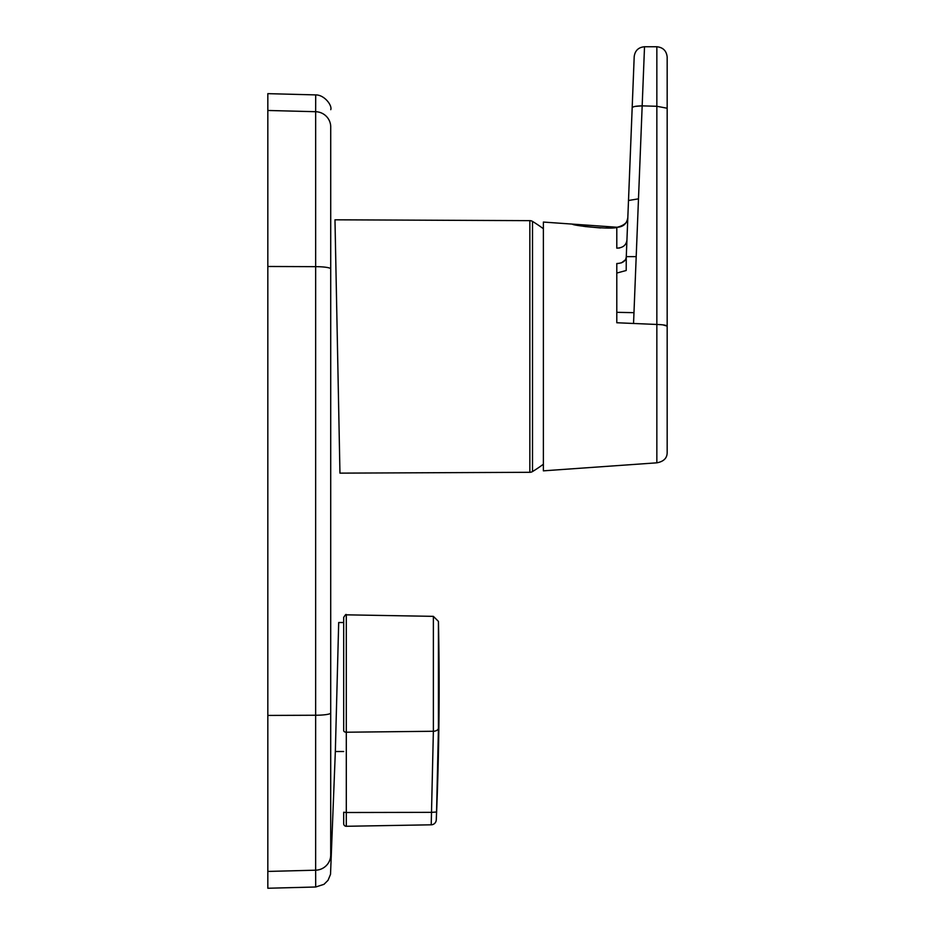 <?xml version="1.0" encoding="UTF-8"?>
<svg xmlns="http://www.w3.org/2000/svg" width="935" height="935" viewBox="0 0 935 935"><rect width="100%" height="100%" fill="white"/><g stroke="black" fill="none" stroke-linecap="round" stroke-linejoin="round"><path stroke-width="1.4" d="M529.841 220.648L334.975 219.807L339.954 473.133L529.841 472.304L529.841 220.648A5.154 5.154 0 0 1 532.506 221.408L532.506 471.556A5.154 5.154 0 0 1 529.841 472.304M532.506 471.556A146.538 146.538 0 0 0 543.375 464.239L543.375 222.062L617.24 227.263M532.506 221.408A146.538 146.538 0 0 1 543.375 228.724M330.756 109.687C332.392 105.526 324.387 94.751 315.703 94.914L315.656 111.709L315.703 94.903L267.831 93.652L267.831 871.432L315.644 870.193L315.656 111.709A15.474 15.311 0.8 0 1 330.721 126.424L330.709 855.478A15.474 15.311 179.2 0 1 315.644 870.193L315.703 886.999L267.831 888.25L267.831 871.432L267.831 888.25M343.683 622.523L338.692 622.523L335.338 751.518L343.683 751.518M343.683 812.235L343.683 823.712A2.583 2.583 0 0 0 346.301 826.283A2.583 2.583 0 0 1 343.683 823.712L343.683 812.235L346.301 812.515L346.301 826.283L431.21 824.81L431.502 812.351L436.563 812.012L436.271 819.866A5.154 5.154 0 0 1 431.21 824.81L431.21 824.81A5.154 5.154 -91 0 0 436.271 819.866L436.283 819.866A3095.82 3095.82 0 0 0 438.433 621.401L438.433 728.108L436.563 812.012L437.954 767.553M436.341 817.611L436.4 816.103M436.435 815.378L436.47 814.327M343.683 730.609L343.683 617.416L343.683 730.609A2.583 1.613 0 0 0 346.254 732.222A2.583 1.613 0 0 0 346.301 732.222L346.301 812.515L431.502 812.351L433.373 731.263L433.373 616.352L438.433 621.401M605.448 228L617.252 227.263C623.458 226.843 626.988 223.535 627.829 217.364L627.829 217.399C628.051 222.039 624.522 225.335 617.252 227.263L617.252 227.263M626.917 240.47L626.941 240.026C626.275 245.18 622.897 247.892 616.796 248.161L616.796 227.334L616.808 248.172L619.601 247.985M627.14 234.919L627.782 218.615M644.519 46.75L642.17 105.865C636.104 105.947 632.773 106.59 632.177 107.805L634.199 56.661C635.005 50.607 638.441 47.299 644.519 46.75L656.849 46.75C663.067 47.404 666.515 50.852 667.169 57.07L667.169 452.458C667.193 458.08 663.745 461.539 656.849 462.825L543.375 470.843L543.375 464.239M578.286 225.358L584.071 226.387M584.994 226.527L600.679 227.953M543.375 222.062L543.375 470.843M656.849 324.468L656.849 106.286L667.169 108.238L667.169 326.385C667.181 325.345 663.745 324.702 656.849 324.468L656.849 462.825L656.849 324.468L616.796 322.75L616.796 312.325L633.977 312.664L636.197 256.634L626.275 256.634L634.199 56.661M616.796 227.334C612.413 229.835 571.694 225.534 572.5 224.119M635.075 106.403L642.17 105.865L643.105 82.409M667.169 212.572L667.169 57.07M667.169 203.082L667.169 108.238L656.849 106.286L642.17 105.865L636.197 256.634M626.941 240.026L627.747 219.515M642.17 105.865L638.488 198.839L628.507 200.487L632.177 107.805M627.888 215.962L628.32 205.151M616.796 263.518L616.796 312.325L616.796 273.055L626.205 270.495L626.275 256.634C625.959 260.947 622.803 263.238 616.796 263.518L618.14 263.506M621.424 262.875L625.153 260.059M267.831 110.47L315.656 111.709L267.831 110.47M433.373 616.352L346.301 614.833L346.301 732.222L433.373 731.263A5.154 3.226 180 0 0 438.433 728.108M330.745 713.066A15.474 2.302 0.1 0 1 315.679 715.24L267.831 715.427M267.831 266.475L315.668 266.662A15.474 2.302 -0.1 0 1 330.721 268.836M656.849 106.286L656.849 46.75M662.845 324.842L667.064 326.116M633.544 323.475L633.977 312.664M346.301 614.833C346.231 613.851 345.354 614.716 343.683 617.416M315.703 886.999L324.001 884.323L328.033 880.314L330.522 874.307L335.338 751.518M613.196 227.065L614.47 227.135L613.196 227.065M626.789 243.731L626.345 254.858M626.462 252.111L626.614 248.172"/></g></svg>
